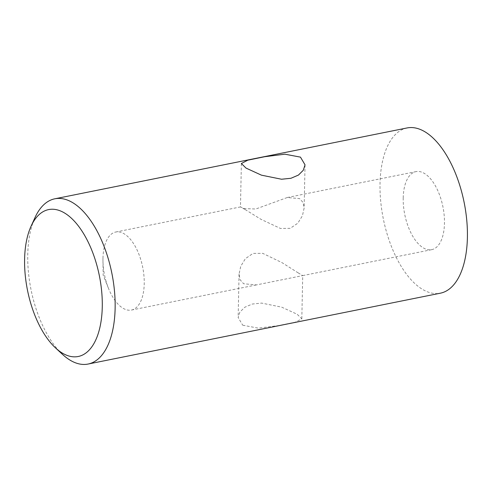 <?xml version="1.0" encoding="UTF-8"?>
<svg xmlns="http://www.w3.org/2000/svg" width="492" height="492" viewBox="0 0 492 492"><rect width="100%" height="100%" fill="white"/><g stroke="black" fill="none" stroke-linecap="round" stroke-linejoin="round"><path stroke-width="0.37" stroke-dasharray="2.46 1.84" d="M245.151 209.549L261.055 219.364L280.477 228.46L290.206 228.343L297.808 223.202L302.426 215.767L304.136 208.067L303.09 202.513L299.591 198.596L287.267 197.52L255.797 209.008L244.303 208.596L240.471 206.929L245.151 209.549M242.728 325.206L258.288 328.152L278.478 325.618L295.372 322.155L301.811 318.834L297.168 314.253L281.695 307.156L261.646 303.097L252.261 304.05L244.739 307.272L239.893 312.094L238.146 317.5L242.728 325.206M298.041 272.789L302.721 275.606L256.406 284.917L243.595 283.743L240.102 279.727L239.057 274.069L240.773 266.24L245.367 258.687L252.98 253.417L262.74 253.349L282.137 262.722L298.041 272.789M62.502 354.381A84.28 41.248 78.6 0 1 27.755 254.567A84.28 41.248 78.6 0 1 34.993 217.599M403.206 197.962A39.797 19.477 78.6 0 1 415.986 171.628A39.797 19.477 78.6 0 1 444.467 223.331A39.797 19.477 78.6 0 1 431.681 249.665A39.797 19.477 78.6 0 1 403.206 197.962M102.969 258.349A39.797 19.477 78.6 0 1 115.755 232.015A39.797 19.477 78.6 0 1 144.23 283.718A39.797 19.477 78.6 0 1 131.45 310.052A39.797 19.477 78.6 0 1 108.572 288.57A39.797 19.477 78.6 0 1 102.963 260.68A39.797 19.477 78.6 0 1 102.969 258.349M407.093 127.945A84.28 41.248 -101.4 0 0 380.027 183.707A84.28 41.248 -101.4 0 0 440.334 293.201M305.04 164.838L304.136 208.067M431.681 249.665L302.721 275.606L301.817 318.834M115.755 232.015L240.471 206.929M287.267 197.52L415.986 171.628M102.963 260.68L103.154 275.145L108.572 288.57M131.45 310.052L256.406 284.917M239.057 274.069L238.146 317.5M241.375 163.504L240.465 206.935"/><path stroke-width="0.74" d="M300.464 157.132L305.04 164.838L303.293 170.25L298.453 175.066L290.938 178.282L281.547 179.236L261.461 175.17L246.018 168.086L241.375 163.504L247.808 160.183L264.702 156.72L284.911 154.187L300.464 157.132M24.6 259.161A74.919 36.66 -101.4 0 0 55.491 347.887A74.919 36.66 -101.4 0 0 102.268 306.916A74.919 36.66 -101.4 0 0 75.338 222.261A74.919 36.66 -101.4 0 0 31.033 226.302A74.919 36.66 -101.4 0 0 24.6 259.161M31.033 226.302L34.993 217.599A84.28 41.248 78.6 0 1 54.821 198.799A84.28 41.248 78.6 0 1 115.128 308.293A84.28 41.248 78.6 0 1 88.056 364.055A84.28 41.248 78.6 0 1 62.502 354.381L55.491 347.887M88.056 364.055L440.334 293.201A84.28 41.248 -101.4 0 0 467.4 237.433A84.28 41.248 -101.4 0 0 407.093 127.945L54.821 198.799"/></g></svg>
